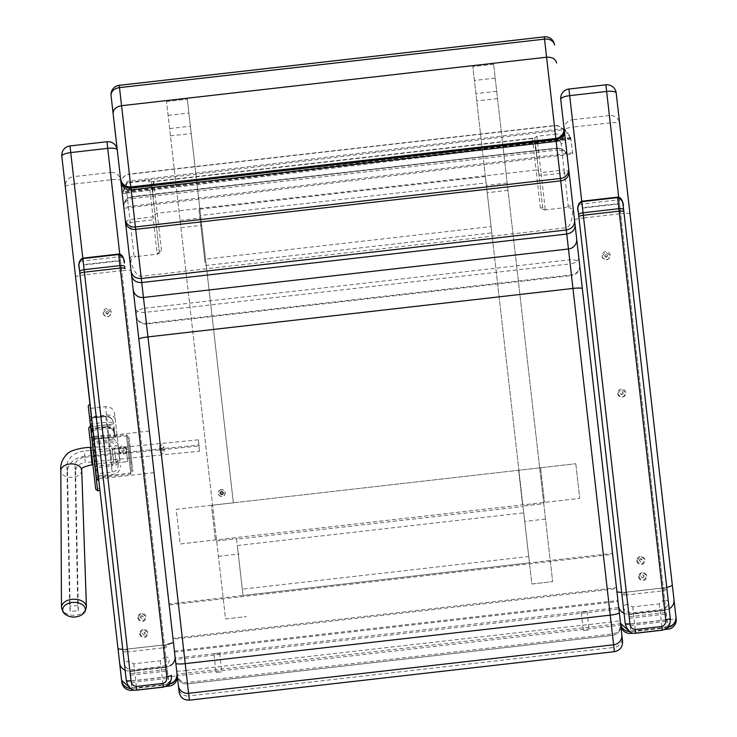 <?xml version="1.0" encoding="UTF-8"?>
<svg xmlns="http://www.w3.org/2000/svg" width="737" height="737" viewBox="0 0 737 737"><rect width="100%" height="100%" fill="white"/><g stroke="black" fill="none" stroke-linecap="round" stroke-linejoin="round"><path stroke-width="0.55" stroke-dasharray="3.69 2.76" d="M620.526 623.29L620.738 625.206L629.978 624.138L631.038 633.396M169.059 686.092L168.008 676.842L177.249 675.801L173.02 638.758A9.295 0.507 173.5 0 0 182.315 638.205L607.334 589.72A9.295 0.507 173.5 0 0 616.519 588.163L618.039 601.503L616.454 587.665L172.965 638.26L174.54 652.098L169.169 604.966L612.659 554.371L567.287 156.659A9.295 9.286 -6.5 0 0 556.997 148.487L557.181 150.072C562.828 149.878 566.191 152.006 567.269 156.456C566.062 150.845 562.626 148.073 556.96 148.146C562.773 148.266 566.209 151.03 567.269 156.456L567.287 156.659M568.936 89.039L568.936 89.085A9.295 9.249 -6.5 0 0 560.746 99.329L564.247 129.998A9.295 9.249 173.5 0 1 572.437 119.753L573.275 127.059A9.295 1.898 -6.5 0 0 564.247 129.998L574.51 219.967C575.007 219.313 578.048 218.64 583.64 217.949L629.978 624.138L676.179 618.887M630.918 632.346L630.78 631.185L629.241 631.231M667.989 629.177L620.6 213.73L583.64 217.949L573.275 127.059L610.227 122.839L609.398 115.534A9.295 9.249 173.5 0 1 619.688 123.669L629.951 213.638C629.324 213.122 626.21 213.15 620.6 213.73L610.227 122.839A9.295 1.898 -6.5 0 1 619.688 123.669M616.187 93.009A9.295 9.249 -6.5 0 0 605.897 84.866L568.936 89.085L572.437 119.753L609.398 115.534L605.897 84.866M618.712 197.221L663.291 587.988L666.745 587.49M669.168 608.753A9.295 9.259 173.5 0 1 665.787 609.812L667.998 626.938M621.696 592.539L626.339 592.198L582.046 203.983C578.241 206.019 576.951 208.442 578.195 211.243L578.195 211.215M667.768 627.215L630.78 631.185L628.827 614.032L665.787 609.812L663.291 587.988L626.339 592.198L628.827 614.032A9.295 9.259 173.5 0 1 624.064 613.322M121.596 680.214L121.808 682.121L131.048 681.052L132.107 690.311M97.634 490.75L90.264 426.069L92.567 425.811L99.946 490.483L90.052 403.765M70.006 145.954L70.006 146A9.295 9.249 -6.5 0 0 61.816 156.244L75.579 276.882C76.077 276.237 79.117 275.564 84.709 274.864L131.048 681.052L168.008 676.842L121.669 270.645L84.709 274.864L74.345 183.974A9.295 1.898 -6.5 0 0 65.317 186.912A9.295 9.249 173.5 0 1 73.507 176.668L74.345 183.974L111.296 179.754L110.467 172.449A9.295 9.249 173.5 0 1 120.757 180.593A9.295 1.898 -6.5 0 0 111.296 179.754L121.669 270.645C127.28 270.064 130.394 270.037 131.02 270.553L177.249 675.801M131.987 689.261L131.849 688.1L130.311 688.155M120.757 180.593L117.257 149.924A9.295 9.249 -6.5 0 0 106.966 141.79L70.006 146L73.507 176.668L110.467 172.449L106.966 141.79M119.781 254.145L164.36 644.903L167.815 644.405M170.238 665.668A9.295 9.259 173.5 0 1 166.857 666.736L169.068 683.853M151.877 186.783A2.322 0.719 -6.5 0 0 149.491 186.323L148.819 180.501L151.325 181.882L155.369 217.341A2.322 2.193 173.5 0 1 153.305 219.792L149.491 186.323L131.011 188.432A4.652 4.422 -6.5 0 0 126.893 193.352A4.652 1.446 173.5 0 1 122.102 192.449L131.02 270.553M122.766 649.463L127.409 649.113L83.115 260.898C79.31 262.934 78.021 265.357 79.264 268.157L123.024 651.738L127.4 649.048L127.722 651.886L123.024 651.738L124.452 664.267A4.652 2.699 173.5 0 1 128.763 661.061L133.766 663.816L160.325 660.785L164.572 656.98L163.522 647.795L127.722 651.886L128.763 661.061M168.837 684.129L131.849 688.1L129.896 670.946L166.857 666.736L164.36 644.903L127.409 649.113L129.896 670.946A9.295 9.259 173.5 0 1 125.133 670.246M151.702 451.864L149.325 431.034L151.702 451.864M96.261 458.184L93.885 437.354L96.261 458.184M583.336 630.596L589.103 629.932L583.336 630.596L581.226 612.115L587.002 611.452L581.226 612.115M216.061 672.494L221.837 671.831L216.061 672.494L213.951 654.014L219.727 653.351L213.951 654.014M177.23 675.654L175.388 659.486L609.656 610.07L618.877 608.9L618.721 607.518L175.231 658.113L177.23 675.654A9.295 9.295 0 0 0 187.52 683.844L612.539 635.358L611.498 626.238L620.729 625.068A9.295 9.295 173.5 0 1 612.539 635.358L187.52 683.844A9.295 9.295 173.5 0 1 177.23 675.654L186.479 674.723L187.52 683.844L186.304 673.111L177.073 674.281A9.295 9.295 -6.5 0 0 187.364 682.462L612.383 633.977A9.295 9.295 -6.5 0 0 620.563 623.686L611.314 624.626L612.539 635.358A9.295 9.295 0 0 0 620.729 625.068M175.231 658.113L175.388 659.486M123.77 207.051C123.475 204.564 123.512 199.091 131.941 196.622L556.96 148.137L131.978 196.972A9.295 9.286 -6.5 0 0 123.798 207.254L123.77 207.051C123.816 202.472 126.617 199.644 132.163 198.557L131.941 196.622C126.405 197.838 123.687 201.312 123.77 207.051L125.824 225.061C125.76 221.994 127.114 220.151 129.878 219.525L152.974 216.89A2.322 0.719 -6.5 0 1 155.369 217.341L159.192 250.912A2.322 2.193 173.5 0 1 157.138 253.353L153.305 219.792L130.209 222.427L125.824 225.061L129.859 260.41A4.652 4.385 -6.5 0 1 133.977 255.518L135.995 256.587C132.089 257.48 130.44 259.35 131.057 262.206C133.941 271.548 137.266 276.228 141.025 276.246L566.044 227.761C569.701 226.895 571.884 221.588 572.594 211.832C572.962 209.096 570.935 207.641 566.513 207.475L568.236 205.982L564.459 172.882L541.363 175.517A2.322 2.193 173.5 0 1 538.802 173.6L534.767 137.92L536.877 136.234L555.357 134.125L554.408 125.806L129.399 174.291L131.011 188.432M131.564 275.325L133.176 289.512M179.091 691.96L178.64 688.017A9.295 9.047 173.5 0 0 188.902 695.949L189.381 700.15M131.978 196.972L556.997 148.487M173.02 638.758L172.965 638.26M616.519 588.163L616.454 587.665M582.35 288.655L567.269 156.456M619.31 612.687L616.943 591.894M169.169 604.966L169.049 603.962L612.548 553.367M169.049 603.962L123.798 207.254M174.54 652.098L618.039 601.503L612.659 554.371M174.429 651.093L617.919 600.498M127.437 182.49L123.07 192.477L122.932 191.325L127.298 181.339L127.437 182.49L564.468 129.629L564.33 128.478L570.678 137.156L570.816 138.307L564.468 129.629M123.07 192.477L122.932 191.325M570.816 138.307L570.954 139.376L123.208 193.536M570.678 137.156L572.796 153.959L125.041 208.12M572.796 153.959L570.954 139.376M572.658 152.826L124.903 206.977M564.33 128.478L127.298 181.339M115.313 455.973L114.521 449.045L126.073 447.728L127.658 461.583L126.073 447.728L112.217 449.303L113.793 463.168L127.658 461.583L113.793 463.168L112.217 449.303L126.073 447.728L112.217 449.303L114.521 449.045L116.105 462.9L127.658 461.583L113.793 463.168L116.105 462.9L115.313 455.973M89.748 436.967L94.751 480.8L89.684 436.415L93.461 439.445L97.745 476.996L93.461 439.445L126.488 435.972L130.707 472.951L97.745 476.996L94.751 480.8M128.929 436.875L132.881 471.514L128.929 436.875L126.359 434.821L130.836 474.094L126.359 434.821L94.004 438.515L97.137 465.802L94.824 466.07L97.137 465.802L95.386 450.491L93.074 450.749L90.522 428.381L93.074 450.749L95.386 450.491L92.834 428.123L95.386 450.491L93.074 450.749L95.368 450.491L94.004 438.515L91.452 436.488L93.074 450.749L91.452 436.488M128.8 445.996L130.707 462.661L128.8 445.996L129.961 445.867L131.859 462.523L129.961 445.867M92.217 458.607L93.498 469.874M94.824 466.07L97.376 488.438L94.824 466.07L97.137 465.802L94.824 466.07M131.73 471.652L127.777 437.004L131.73 471.652L130.707 472.951L126.488 435.972L127.777 437.004M99.946 490.483L92.567 425.811M97.137 465.802L99.688 488.18L97.137 465.802M112.217 449.303L113.793 463.168L112.217 449.303M81.706 614.842A11.304 7.25 -1.1 0 1 66.505 615.146M119.532 459.142L118.279 445.857L119.532 459.142M84.783 456.277A18.6 14.252 -6.5 0 0 67.482 471.56L66.892 466.364A18.6 14.252 173.5 0 1 84.193 451.09L84.783 456.277L198.962 445.01L199.506 451.219L85.326 462.495L84.737 457.299A10.465 8.015 -6.5 0 0 75.008 465.895L75.598 471.09A10.465 8.015 173.5 0 1 85.326 462.495M75.598 471.09L78.334 610.816L70.218 611.295L67.482 471.56M70.218 611.295L69.628 606.1L66.892 466.364M164.388 451.551A2.183 1.667 -6.5 0 0 164.388 451.523A2.183 1.667 -6.5 0 0 162.029 450.104A2.183 1.667 -6.5 0 0 160.058 452.011A2.183 1.667 -6.5 0 0 162.389 453.43A2.183 1.667 -6.5 0 0 164.388 451.551M84.737 457.299L198.916 446.023L199.506 451.219M159.459 446.788A2.183 1.667 173.5 0 1 161.458 444.908A2.183 1.667 173.5 0 1 163.789 446.327A2.183 1.667 173.5 0 1 163.798 446.355A2.183 1.667 173.5 0 1 161.799 448.234A2.183 1.667 173.5 0 1 159.459 446.815A2.183 1.667 173.5 0 1 159.459 446.788L160.058 452.011M78.334 610.816L77.735 605.63L75.008 465.895M77.735 605.63L69.628 606.1M198.916 446.023L198.364 439.814L198.962 445.01M198.364 439.814L84.193 451.09M204.656 259.231L198.962 209.262L485.379 176.585L491.082 226.554L204.656 259.231L205.383 265.55L491.8 232.874L486.107 182.905L199.681 215.582L205.383 265.55M485.379 176.585L486.107 182.905M491.8 232.874L491.082 226.554M198.962 209.262L199.681 215.582M236.595 539.217L242.298 589.185L528.724 556.509L523.021 506.54L236.595 539.217L237.323 545.527L523.74 512.851L529.442 562.819L243.017 595.496L237.323 545.527M528.724 556.509L529.442 562.819M523.74 512.851L523.021 506.54M242.298 589.185L243.017 595.496M211.427 505.306L176.198 509.322L180.15 543.97L579.752 498.378L180.15 543.97L176.198 509.322L575.8 463.73L211.427 505.306L215.379 539.954L211.427 505.306M233.362 502.8L187.318 99.182L233.362 502.8L212.578 505.167L225.559 618.96L246.351 616.593L225.559 618.96L166.534 101.549L212.578 505.167L233.362 502.8M518.636 470.252L522.588 504.9L518.636 470.252M540.58 467.755L544.532 502.404L540.58 467.755M575.8 463.73L579.752 498.378L575.8 463.73M216.66 540.976L237.452 538.6L216.66 540.976M166.534 101.549L187.318 99.182L166.534 101.549M218.419 556.361L239.203 553.994M221.92 494.803A1.769 1.769 0 0 0 223.477 492.841A1.769 1.769 0 0 0 221.524 491.293A1.769 1.769 0 0 0 219.967 493.246A1.769 1.769 0 0 0 221.92 494.803M221.524 491.293A1.769 1.769 0 0 0 220.308 494.094A1.769 1.769 0 0 0 223.348 493.753A1.769 1.769 0 0 0 221.524 491.293M221.515 492.113A0.958 0.958 0 0 1 221.717 492.095L221.782 491.192A9.001 0.783 -94.6 0 1 221.874 492.132L222.574 492.694A9.001 0.783 171.6 0 1 223.514 492.565L222.657 492.832A0.958 0.958 0 0 1 222.675 493.035L221.92 493.919L222.206 494.831A1.852 1.852 0 0 1 221.662 494.896A9.001 0.783 85.4 0 1 221.57 493.956L220.87 493.394A9.001 0.783 -8.4 0 1 219.939 493.523L220.796 493.256A0.958 0.958 0 0 1 220.768 493.053L221.524 492.169L221.247 491.257A1.852 1.852 0 0 1 221.782 491.192M222.675 493.035L223.578 493.108A9.001 0.783 -4.6 0 1 222.638 493.191L222.077 493.901A9.001 0.783 -98.4 0 1 222.206 494.831M221.929 493.974A0.958 0.958 0 0 1 221.726 494.002L221.662 494.896M220.768 493.053L219.875 492.979A9.001 0.783 175.4 0 1 220.814 492.896L221.367 492.187A9.001 0.783 81.6 0 1 221.247 491.257M221.726 494.002L220.796 493.256M221.717 492.095L222.657 492.832M221.33 489.598A3.473 3.473 0 0 0 218.935 495.107A3.473 3.473 0 0 0 224.905 494.426A3.473 3.473 0 0 0 221.33 489.598M221.349 489.755A3.307 3.307 0 0 0 219.064 495.015A3.307 3.307 0 0 0 224.757 494.361A3.307 3.307 0 0 0 221.349 489.755M543.749 503.657L552.649 581.65L531.865 584.017L472.832 66.606L531.865 584.017L552.649 581.65L493.624 64.239L543.749 503.657L522.966 506.033L543.749 503.657M539.668 467.857L518.876 470.224L539.668 467.857M493.624 64.239L472.832 66.606L493.624 64.239M545.509 519.051L524.716 521.418M139.652 633.442C142.941 638.288 145.631 637.975 147.741 632.512L143.245 628.974L139.717 633.94A4.072 4.026 -6.5 0 1 143.3 629.481A4.072 4.026 -6.5 0 1 147.796 633.019A4.072 4.026 -6.5 0 1 144.212 637.477A4.072 4.026 -6.5 0 1 139.717 633.94M103.152 313.474C106.441 318.329 109.131 318.025 111.241 312.552L106.736 309.015L103.097 313.004A4.072 4.026 173.5 0 1 106.69 308.536A4.072 4.026 173.5 0 1 111.186 312.083A4.072 4.026 173.5 0 1 107.602 316.542A4.072 4.026 173.5 0 1 103.097 313.004M118.795 450.547C122.084 455.448 124.774 455.144 126.875 449.625L122.37 446.042L118.786 450.491A4.072 4.072 173.5 0 1 122.37 445.986A4.072 4.072 173.5 0 1 126.865 449.57A4.072 4.072 173.5 0 1 123.291 454.066A4.072 4.072 173.5 0 1 118.786 450.491M137.828 617.431C141.117 622.286 143.807 621.982 145.917 616.51L141.412 612.963L137.883 617.882A4.072 4.035 -6.5 0 1 141.467 613.414A4.072 4.035 -6.5 0 1 145.963 616.961A4.072 4.035 -6.5 0 1 142.379 621.429A4.072 4.035 -6.5 0 1 137.883 617.882M163.199 644.967L168.064 646.598L163.522 647.795L118.924 256.817L83.115 260.898L127.4 649.048L163.199 644.967M124.304 262.998L124.304 262.998C124.885 260.014 123.088 257.941 118.924 256.817L118.611 254.062M124.728 266.739L124.94 268.59M160.325 660.785L160.988 666.607L134.429 669.638C128.68 669.905 125.354 668.118 124.452 664.267L126.294 680.398C126.764 685.207 130.191 687.824 136.548 688.238L163.107 685.217L160.988 666.607C166.645 665.575 169.482 663.088 169.492 659.127A4.652 2.699 -6.5 0 0 164.572 656.98M163.328 687.124L163.107 685.217C169.215 683.374 171.961 680.058 171.334 675.258M145.198 633.295L143.918 634.889L142.305 633.627C143.061 631.673 144.028 631.563 145.198 633.295L145.161 632.963C143.982 631.231 143.024 631.342 142.269 633.295C143.448 635.027 144.406 634.916 145.161 632.963M107.344 314.275L108.625 312.681C107.445 310.94 106.487 311.051 105.732 313.004L107.344 314.275M107.307 313.944L105.695 312.681L106.976 311.088L108.588 312.35L107.307 313.944M124.267 449.865L122.996 451.477L121.384 450.196C122.13 448.225 123.097 448.114 124.267 449.865L124.277 449.902C123.097 448.151 122.139 448.262 121.384 450.233C122.563 451.984 123.521 451.873 124.277 449.902M140.481 617.588C141.228 615.635 142.195 615.524 143.365 617.256L142.084 618.85L140.445 617.293C141.615 619.025 142.582 618.914 143.337 616.961C142.158 615.229 141.2 615.34 140.445 617.293M119.339 260.53L167.013 678.399L119.339 260.53L83.539 264.611L131.214 682.48L83.539 264.611M119.394 260.935L83.585 265.016M166.838 676.833L131.029 680.914M167.013 678.399L131.214 682.48M638.583 576.518C641.872 581.364 644.562 581.06 646.671 575.597L642.176 572.059L638.647 577.025A4.072 4.026 -6.5 0 1 642.231 572.566A4.072 4.026 -6.5 0 1 646.727 576.094A4.072 4.026 -6.5 0 1 643.143 580.553A4.072 4.026 -6.5 0 1 638.647 577.025M602.083 256.559C605.372 261.414 608.062 261.101 610.172 255.638L605.667 252.091L602.028 256.089A4.072 4.026 173.5 0 1 605.621 251.621A4.072 4.026 173.5 0 1 610.116 255.168A4.072 4.026 173.5 0 1 606.533 259.627A4.072 4.026 173.5 0 1 602.028 256.089M617.726 393.622C621.015 398.533 623.705 398.229 625.805 392.701L621.3 389.127L617.717 393.567A4.072 4.072 173.5 0 1 621.3 389.072A4.072 4.072 173.5 0 1 625.796 392.646A4.072 4.072 173.5 0 1 622.221 397.151A4.072 4.072 173.5 0 1 617.717 393.567M636.759 560.516C640.048 565.371 642.738 565.067 644.847 559.595L640.342 556.048L636.814 560.968A4.072 4.035 -6.5 0 1 640.398 556.499A4.072 4.035 -6.5 0 1 644.893 560.046A4.072 4.035 -6.5 0 1 641.31 564.514A4.072 4.035 -6.5 0 1 636.814 560.968M626.653 594.962L621.954 594.823L626.33 592.133L627.694 604.147L632.696 606.892L659.256 603.87L663.503 600.056L662.452 590.881L626.653 594.962M662.13 588.043L666.994 589.683L662.452 590.881L617.846 199.893L582.046 203.983L626.33 592.133L662.13 588.043M666.994 589.683L623.235 206.074C623.815 203.09 622.019 201.026 617.846 199.893L617.532 197.148M627.694 604.147A4.652 2.699 173.5 0 0 623.382 607.352L625.225 623.474C625.695 628.293 629.112 630.909 635.478 631.323L662.038 628.293C668.146 626.459 670.891 623.143 670.265 618.334L668.422 602.212C668.413 606.164 665.575 608.661 659.919 609.692L633.359 612.723C627.611 612.991 624.285 611.203 623.382 607.352L578.195 211.243M668.422 602.212A4.652 2.699 -6.5 0 0 663.503 600.056M644.129 576.38L642.848 577.974L641.236 576.712C641.991 574.759 642.959 574.648 644.129 576.38L644.092 576.048C642.913 574.316 641.955 574.427 641.199 576.38C642.378 578.112 643.337 578.001 644.092 576.048M606.275 257.351L607.555 255.757C606.376 254.025 605.418 254.136 604.662 256.089L606.275 257.351M606.238 257.029L604.626 255.767L605.906 254.173L607.518 255.435L606.238 257.029M623.198 392.95L621.927 394.553L620.314 393.282C621.061 391.31 622.028 391.2 623.198 392.95L623.207 392.987C622.028 391.236 621.07 391.338 620.314 393.309C621.494 395.069 622.452 394.958 623.207 392.987M639.412 560.673C640.158 558.71 641.126 558.6 642.296 560.341L641.015 561.935L639.375 560.369C640.545 562.11 641.512 561.999 642.268 560.046C641.089 558.305 640.131 558.416 639.375 560.369M618.269 203.605L665.944 621.484L618.269 203.605L582.47 207.696L630.144 625.566L582.47 207.696M618.325 204.02L582.516 208.101M665.769 619.909L629.96 623.999M665.944 621.484L630.144 625.566M119.247 85.335L119.274 85.538A9.295 9.093 -6.5 0 0 111.066 95.626L113.111 113.609M554.556 45.04A9.295 9.093 -6.5 0 0 544.284 37.053L119.274 85.538L129.362 174.043L554.381 125.557A9.295 9.093 173.5 0 1 564.653 133.535L569.323 174.466L564.459 172.882L564.127 169.989C566.965 169.971 568.697 171.463 569.323 174.466L573.349 209.815A4.652 4.385 -6.5 0 0 568.236 205.982M545.187 209.087L544.588 209.971L540.424 208.322L542.635 207.171L538.802 173.6A2.322 0.719 -6.5 0 1 541.032 172.624L545.187 209.087A2.322 2.193 173.5 0 1 542.635 207.171L537.319 160.611C535.633 147.068 534.012 139.708 532.464 138.51L153.646 181.726L158.529 224.536A2.322 0.645 -6.5 0 1 156.143 224.159L159.192 250.912L161.606 251.538L157.921 254.081L135.995 256.587M156.143 224.159L151.325 181.882M153.646 181.726C152.393 183.237 152.476 190.782 153.886 204.352M544.588 209.971L566.513 207.475M131.057 262.206L129.859 260.41L135.295 308.075A9.295 5.371 173.5 0 0 145.143 312.359L570.162 263.874L566.044 227.761M151.26 181.671L534.767 137.92M141.025 276.246L146.405 323.386A9.295 9.074 -6.5 0 1 136.133 315.427L135.295 308.075M537.319 160.611L534.758 138.141M579.678 265.283L579.632 264.832A9.295 9.074 173.5 0 1 571.415 274.901L571.497 275.574C577.043 274.385 579.77 270.958 579.678 265.283L573.349 209.815L572.594 211.832M579.632 264.832L576.675 238.917M92.383 424.134L92.199 424.162A1.861 1.492 173.5 0 0 90.513 425.857A1.861 1.105 -6.5 0 0 92.494 426.741L91.747 420.265A1.861 1.105 -6.5 0 0 90.025 421.573A1.861 1.492 -6.5 0 1 91.71 419.878L96.731 462.292L91.895 419.86M92.521 443.388L92.383 442.209A1.861 1.492 173.5 0 1 94.06 440.514L93.931 439.363A1.861 1.492 173.5 0 0 92.254 441.058M119.882 460.1L114.604 413.835L119.882 460.1A8.135 4.827 -6.5 0 1 112.346 465.821L105.594 406.667L112.346 465.821L97.33 467.534L90.587 408.381L97.33 467.534M90.144 422.568A1.861 1.492 -6.5 0 0 92.162 423.849L106.478 422.209C110.697 421.886 113.102 422.476 113.701 423.978L92.457 426.428L93.894 439.049A1.861 1.492 -6.5 0 1 91.876 437.778A1.861 1.105 173.5 0 1 93.599 436.47L107.924 434.83C112.144 434.535 114.567 435.254 115.184 436.986C113.995 430.261 111.259 426.797 106.985 426.603L92.659 428.234L91.425 417.446L92.457 426.428A1.861 1.105 173.5 0 0 90.734 427.736L90.688 427.349A1.861 1.492 173.5 0 0 92.705 428.63L92.659 428.234A1.861 1.105 173.5 0 1 90.688 427.349L92.512 443.352A1.861 1.105 173.5 0 0 94.483 444.236L92.899 430.297A1.861 1.105 -6.5 0 0 91.176 431.615M91.932 420.247L92.899 430.307L92.466 426.548L92.705 428.63L107.022 426.99C111.296 427.165 114.023 430.5 115.184 436.986L93.894 439.049L97.846 473.688L96.206 475.752L91.876 437.778M93.083 430.279L96.483 461.731A1.861 1.621 -6.5 0 1 94.447 460.321L96.547 462.311L96.335 460.432A1.861 1.105 173.5 0 1 94.364 459.547M89.546 417.317A1.861 1.105 173.5 0 0 91.517 418.201L105.833 416.571C110.089 416.58 112.715 419.058 113.701 423.978C112.687 418.819 110.053 416.221 105.787 416.175L91.471 417.815A1.861 1.492 173.5 0 1 89.453 416.534M90.651 427.073A1.861 1.492 -6.5 0 0 92.669 428.354L106.994 426.723L107.068 427.349L110.449 428.225C111.738 427.81 115.875 435.862 115.184 436.986L113.701 423.978C112.899 419.012 110.255 416.285 105.75 415.815L108.247 437.695A6.974 5.61 -6.5 0 1 115.81 442.476M88.237 405.838L89.324 415.41A1.861 1.105 173.5 0 1 91.047 414.102L94.014 440.127A1.861 1.105 -6.5 0 0 92.291 441.435L89.37 415.815L91.425 417.446L105.75 415.815L107.068 427.349L92.742 428.989A1.861 1.861 0 0 1 90.688 427.349M667.722 627.27L630.817 631.48A9.295 9.295 173.5 0 1 629.619 631.535M664.645 629.555L633.23 633.138L664.645 629.555M168.791 684.185L131.886 688.395A9.295 9.295 173.5 0 1 130.698 688.45M165.714 686.479L134.3 690.062L165.714 686.479M184.637 658.556L186.479 674.723L611.498 626.238L609.656 610.07M609.471 608.458L611.314 624.626L186.304 673.111L184.453 656.943M136.05 314.708A9.295 5.408 -6.5 0 1 144.682 308.278L132.163 198.557L557.181 150.072L569.692 259.793A9.295 5.408 -6.5 0 1 579.549 264.113M176.705 671.048A9.295 0.507 173.5 0 0 186 670.495L188.902 695.949L613.921 647.464L607.334 589.72M182.315 638.205L186 670.495L611.019 622.01A9.295 0.507 173.5 0 0 620.195 620.453M144.682 308.278L569.692 259.793M614.4 651.665L613.921 647.464A9.295 9.047 173.5 0 0 622.139 637.422M570.853 138.556L123.097 192.716M570.816 138.224L123.07 192.385M570.714 137.414L122.959 191.574M97.118 465.802L98.482 477.788L97.118 465.802M81.743 470.344A10.465 6.707 -1.1 0 1 71.415 477.318A10.465 6.707 -1.1 0 1 60.821 470.759L60.821 470.731M92.116 464.789L90.402 447.442M61.475 607.389A12.474 7.996 178.9 0 0 74.105 615.22A12.474 7.996 178.9 0 0 86.422 606.901M168.11 115.414L188.902 113.037M169.621 128.588L190.404 126.22M170.45 135.894L191.242 133.517M180.086 220.363L200.879 217.995M180.915 227.659L201.708 225.292M221.791 491.321A1.723 1.723 0 0 0 221.266 491.386M223.449 493.108A1.723 1.723 0 0 0 223.385 492.592M223.514 492.565A1.852 1.852 0 0 1 223.578 493.108M221.653 494.767A1.723 1.723 0 0 0 222.178 494.711M220.004 492.979A1.723 1.723 0 0 0 220.059 493.495M219.939 493.523A1.852 1.852 0 0 1 219.875 492.979M495.209 78.094L474.416 80.471M496.71 91.277L475.918 93.645M497.539 98.574L476.756 100.951M507.176 183.052L486.392 185.42M508.014 190.349L487.221 192.716M133.766 663.816L136.769 690.154M165.761 667.409L129.961 671.49M166.009 669.555L130.2 673.636M166.184 671.121L130.385 675.212M165.714 667.013L129.915 671.094M632.696 606.892L635.699 633.24M659.256 603.87L662.259 630.209M664.691 610.494L628.891 614.575M664.94 612.64L629.131 616.722M665.115 614.207L629.315 618.288M664.645 610.089L628.845 614.179M544.265 36.85L554.408 125.806A9.295 8.844 -6.5 0 1 564.653 133.535M121.154 184.13A9.295 9.093 173.5 0 1 129.362 174.043L129.399 174.291A9.295 8.844 -6.5 0 0 121.154 184.13M133.977 255.518L126.893 193.352M157.921 254.081L157.138 253.353M122.102 192.449A9.295 8.844 173.5 0 1 130.348 182.61L148.819 180.501M540.424 208.322L536.057 170.026L157.239 213.242A2.322 2.193 -6.5 0 0 155.175 215.683M539.576 180.418A2.322 0.645 -6.5 0 1 537.347 181.32L158.529 224.536L161.606 251.538M538.618 171.942A2.322 2.193 -6.5 0 0 536.057 170.026L532.464 138.51M536.877 136.234L541.032 172.624L564.127 169.989L561.143 143.816A4.652 1.446 173.5 0 0 565.601 141.854A9.295 8.844 173.5 0 0 555.357 134.125L556.02 139.947L537.54 142.057A2.322 0.719 -6.5 0 0 535.32 143.033M578.794 257.48A9.295 5.371 -6.5 0 1 570.162 263.874L571.497 275.574L146.479 324.059C140.804 324.151 137.377 321.424 136.188 315.878M561.143 143.816A4.652 4.422 -6.5 0 0 556.02 139.947M146.405 323.386L571.415 274.901M94.115 439.344L92.678 426.723M91.664 435.889A1.861 1.105 -6.5 0 0 93.636 436.774L93.82 436.755M91.259 432.389A1.861 1.492 -6.5 0 1 92.936 430.694L93.129 430.675M92.991 429.524L92.807 429.542A1.861 1.492 173.5 0 0 91.13 431.237M93.184 431.154L92.991 431.182A1.861 1.105 -6.5 0 0 91.268 432.49M94.207 440.192L94.023 440.21A1.861 1.105 -6.5 0 0 92.3 441.518M94.907 446.309L94.723 446.327A1.861 1.354 -6.5 0 1 92.724 445.185M95.921 455.19L95.736 455.208A1.861 1.354 -6.5 0 1 93.737 454.075M96.022 456.065L95.838 456.092A1.861 1.621 -6.5 0 1 93.802 454.683M96.667 461.703L96.731 462.292M96.519 460.413L95.294 451.366A1.861 1.105 173.5 0 1 93.323 450.482M95.488 451.348L94.244 440.496M116.916 434.084A8.135 4.827 173.5 0 1 109.38 439.805L94.364 441.518M115.193 418.994A8.135 4.827 -6.5 0 0 106.561 415.115L91.545 416.829M118.16 445.01A8.135 4.827 -6.5 0 0 109.527 441.131L94.511 442.845M93.673 453.55A1.861 1.105 -6.5 0 1 95.395 452.242L109.721 450.611L108.247 437.695L93.921 439.326A1.861 1.492 -6.5 0 1 91.904 438.045M114.557 431.504A6.974 5.61 -6.5 0 0 106.994 426.723L112.162 472.058L111.315 464.55L96.989 466.18A1.861 1.105 -6.5 0 0 95.266 467.488M118.307 464.338C118.371 468.594 116.326 471.164 112.162 472.058L97.846 473.688L94.483 444.236L108.809 442.605A6.974 4.146 173.5 0 1 116.206 445.931M114.613 431.993A6.974 4.146 173.5 0 0 107.215 428.667L92.899 430.297A1.861 1.105 173.5 0 1 90.918 429.413M117.773 459.648A6.974 4.146 -6.5 0 1 111.315 464.55L109.721 450.611A6.974 4.146 -6.5 0 0 116.179 445.71M89.868 403.784L91.231 414.083M94.198 440.1L98.638 480.616M149.325 431.034L93.885 437.354M154.07 472.61L98.629 478.939M587.002 611.452L589.103 629.932M219.727 653.351L221.837 671.831M96.455 480.34L98.482 477.788L130.836 474.094L132.881 471.514M130.707 462.661L131.859 462.523M99.688 488.18L97.376 488.438M92.834 428.123L90.522 428.381M118.279 445.857L90.937 447.405M119.763 460.892L92.908 464.678M163.789 446.327L164.388 451.523M147.796 633.019L147.741 632.512M111.186 312.083L111.241 312.552M646.727 576.094L646.671 575.597M610.116 255.168L610.172 255.638M91.849 419.5L91.664 419.519A1.861 1.861 0 0 0 90.025 421.573M93.166 431.034L91.342 433.116M92.825 428.004L91.001 430.086M90.587 408.381L105.594 406.667C110.559 406.584 113.562 408.98 114.604 413.835M98.297 475.982L113.305 474.269C118.16 473.228 120.555 470.224 120.472 465.259M114.511 431.053C113.618 426.889 111.047 424.844 106.791 424.917L92.466 426.548L90.411 424.908"/><path stroke-width="1.11" d="M631.038 633.396L633.23 633.138L631.038 633.396A9.295 9.295 173.5 0 1 620.738 625.206A9.295 9.295 0 0 0 631.038 633.396L630.918 632.346M629.241 631.231L620.526 623.29L618.039 601.503L622.581 641.374L619.31 612.687A9.295 1.428 -6.5 0 1 610.236 615.155L614.4 651.665C619.946 650.476 622.682 647.049 622.581 641.374M618.039 601.503L574.51 219.967M629.619 631.535A9.295 9.295 173.5 0 1 620.526 623.29L620.738 625.206M667.989 629.177L664.645 629.555L667.989 629.177A9.295 9.295 0 0 0 676.179 618.887A9.295 9.295 173.5 0 1 667.989 629.177L667.722 627.27M560.746 99.329A9.295 2.635 -6.5 0 1 569.692 95.653L568.936 89.039A9.295 9.295 0 0 0 560.746 99.329L616.943 591.894L621.696 592.539M605.897 84.866L606.643 91.443A9.295 2.635 -6.5 0 1 616.187 93.009L619.688 123.669M666.745 587.49L672.374 585.565L616.187 93.009A9.295 9.295 0 0 0 605.888 84.819L568.936 89.039M667.74 626.975C673.286 625.787 676.022 622.369 675.93 616.722L672.374 585.565M629.951 213.638L675.93 616.722M120.757 180.593L138.851 339.25A9.295 1.29 -6.5 0 1 147.944 336.91L572.962 288.425A9.295 1.29 -6.5 0 1 582.35 288.655L620.499 623.041M132.107 690.311L134.3 690.062L132.107 690.311A9.295 9.295 173.5 0 1 121.808 682.121A9.295 9.295 0 0 0 132.107 690.311L131.987 689.261M130.311 688.155L121.596 680.214L99.946 490.483L97.634 490.75L90.54 426.041M92.383 442.209L92.521 443.388A1.861 1.105 -6.5 0 0 94.493 444.282L75.579 276.882M130.698 688.45A9.295 9.295 173.5 0 1 121.596 680.214L121.808 682.121M169.059 686.092L165.714 686.479L169.059 686.092A9.295 9.295 0 0 0 177.249 675.801A9.295 9.295 173.5 0 1 169.059 686.092L168.791 684.185M61.816 156.244A9.295 2.635 -6.5 0 1 70.761 152.577L70.006 145.954A9.295 9.295 0 0 0 61.816 156.244L118.012 648.809L122.766 649.463M106.966 141.79L107.713 148.358A9.295 2.635 -6.5 0 1 117.257 149.924L113.111 113.609C113.185 109.389 116.004 106.754 121.568 105.704L546.587 57.219L571.415 274.901M167.815 644.405L173.444 642.489L120.546 178.778C121.734 184.324 125.161 187.051 130.836 186.958L555.855 138.473C561.401 137.294 564.137 133.858 564.045 128.183L564.653 133.535M168.81 683.89C174.356 682.702 177.092 679.284 177 673.636L173.444 642.489M118.012 648.809L121.568 679.965M119.606 662.793L119.606 662.793A9.295 9.259 173.5 0 0 125.133 670.246M618.877 608.9L618.721 607.518M138.851 339.25L179.091 691.96C180.279 697.515 183.706 700.242 189.381 700.15L144.682 308.278M178.64 688.017L177.027 673.885A9.295 9.295 173.5 0 1 168.847 684.176L168.837 684.129M93.498 469.874L88.726 428.004L90.264 426.069M97.634 490.75L95.709 489.239L89.748 436.967M89.684 436.415L92.217 458.607M73.175 602.415A11.304 7.25 -1.1 0 1 82.102 604.478A11.304 7.25 -1.1 0 1 81.706 614.842L85.022 611.728L86.422 606.901A12.474 7.996 178.9 0 0 73.046 599.255A12.474 7.996 178.9 0 0 61.475 607.389L63.069 612.152L66.505 615.146A11.304 7.25 -1.1 0 1 63.29 607.435A11.304 7.25 -1.1 0 1 73.175 602.415M124.304 263.017L124.304 262.989C124.074 263.901 124.535 254.035 118.611 254.072L118.657 254.505C122.941 256.605 124.82 259.442 124.304 263.017M124.94 268.59L124.728 266.739A4.652 1.667 173.5 0 0 119.919 265.606L120.205 268.084A4.652 1.041 -6.5 0 1 124.94 268.59M79.688 271.87L126.294 680.398A4.652 0.884 -6.5 0 0 131.011 680.748L84.119 269.696A4.652 1.667 173.5 0 0 79.688 271.87L79.264 268.157C77.956 264.786 79.154 261.598 82.857 258.586L118.657 254.505L119.919 265.606L84.119 269.696L70.761 152.577L107.713 148.358L119.781 254.145M162.905 683.411L163.328 687.124C169.215 685.364 171.887 681.412 171.334 675.258A4.652 0.884 173.5 0 1 166.82 676.658C167.235 680.021 165.936 682.278 162.905 683.411L136.345 686.442C133.139 686.018 131.361 684.111 131.011 680.748M578.619 214.955L625.225 623.474A4.652 0.884 -6.5 0 0 629.942 623.824L583.05 212.772A4.652 1.667 173.5 0 0 578.619 214.955L578.195 211.243C576.887 207.871 578.084 204.683 581.788 201.671L617.588 197.58C621.871 199.681 623.751 202.528 623.235 206.102L623.659 209.815A4.652 1.667 173.5 0 0 618.85 208.691L619.135 211.169A4.652 1.041 -6.5 0 1 623.871 211.676L623.659 209.815M578.831 216.816A4.652 1.041 -6.5 0 1 583.336 215.25L619.135 211.169L665.751 619.743A4.652 0.884 173.5 0 0 670.265 618.334L623.871 211.676M666.994 589.683L668.422 602.212M670.265 618.334C670.817 624.497 668.146 628.449 662.259 630.209L635.699 633.24L635.276 629.527C632.07 629.094 630.292 627.196 629.942 623.824M665.751 619.743C666.165 623.106 664.866 625.354 661.835 626.496L635.276 629.527M111.066 95.626A9.295 7.002 -6.5 0 1 119.505 87.62L119.247 85.335A9.295 9.295 0 0 0 111.066 95.626L120.546 178.778C121.734 184.324 125.17 187.06 130.845 186.968L119.505 87.62L544.523 39.135A9.295 7.002 -6.5 0 1 554.556 45.04A9.295 9.295 0 0 0 544.265 36.85L546.587 57.219C552.243 56.989 555.587 58.923 556.61 63.014M146.405 323.386L141.744 282.529C136.078 282.676 132.678 280.272 131.564 275.325L122.102 192.449M131.094 271.198C132.227 276.191 135.626 278.623 141.283 278.494L130.845 186.968L555.855 138.482C561.41 137.285 564.137 133.858 564.045 128.183L576.675 238.917A9.295 9.074 173.5 0 1 568.467 248.986L143.448 297.472A9.295 9.074 -6.5 0 1 133.176 289.512L136.133 315.427M575.053 224.73C575.081 229.806 572.317 232.91 566.753 234.044L141.744 282.529L141.283 278.494L566.292 230.008C571.838 228.866 574.602 225.725 574.584 220.603M92.512 443.352L94.447 460.321M94.493 460.671L96.206 475.752M91.876 437.778L90.734 427.736M89.868 403.784L88.237 405.838L96.575 478.986L92.291 441.435M578.195 211.224L578.195 211.206C579.319 213.868 574.961 204.729 581.733 201.238L583.05 212.772L618.85 208.691L617.532 197.148L581.733 201.238L569.692 95.653L606.643 91.443L618.712 197.221M673.977 599.568A9.295 9.259 173.5 0 1 669.168 608.753M675.958 616.97A9.295 9.295 173.5 0 1 667.777 627.261L667.768 627.215M624.064 613.322A9.295 9.259 173.5 0 1 618.536 605.888L618.536 605.878M175.047 656.483A9.295 9.259 173.5 0 1 170.238 665.668M175.821 663.282A9.295 1.428 -6.5 0 0 185.217 663.641L610.236 615.155L569.692 259.793M178.354 685.502A9.295 8.881 -6.5 0 0 188.598 693.277L613.617 644.792A9.295 8.881 -6.5 0 0 621.844 634.907M61.586 468.207A10.465 6.707 -1.1 0 1 70.522 463.932A10.465 6.707 -1.1 0 1 81.743 470.344C80.038 468.539 83.493 466.687 92.116 464.789L90.402 447.442C85.98 447.147 70.448 449.459 66.625 454.471C62.065 459.427 60.13 464.854 60.821 470.759A10.465 6.707 -1.1 0 1 61.586 468.207M79.9 273.731A4.652 1.041 -6.5 0 1 84.405 272.174L120.205 268.084L166.82 676.658M163.328 687.124L136.769 690.154L136.345 686.442M662.259 630.209L661.835 626.496M568.973 171.399A9.295 8.457 173.5 0 1 560.691 180.86L135.672 229.345A9.295 8.457 -6.5 0 1 125.474 221.994M568.669 168.718A9.295 8.761 173.5 0 1 560.415 178.483L135.405 226.968A9.295 8.761 173.5 0 1 125.17 219.313M564.385 131.241A9.295 9.148 173.5 0 1 556.186 141.375L131.168 189.86A9.295 9.148 173.5 0 1 120.896 181.836M564.164 129.288A9.295 9.295 173.5 0 1 555.984 139.579L130.965 188.064A9.295 9.295 173.5 0 1 120.675 179.883M95.488 469.414A1.861 1.105 -6.5 0 0 97.459 470.298L94.677 444.254M96.575 478.986L98.638 480.616L97.643 470.28M117.257 149.924A9.295 9.295 0 0 0 106.966 141.734L70.006 145.954M189.381 700.15L614.4 651.665M60.821 470.75L61.475 607.389M81.743 470.344L86.422 606.901M66.505 615.146A15.108 15.108 0 0 0 81.706 614.842M90.937 447.405L90.402 447.442M92.908 464.678L92.116 464.789M118.611 254.062L82.802 258.153C76.031 261.653 80.388 270.783 79.264 268.13L79.264 268.13M136.769 690.154C131.564 690.79 128.072 687.538 126.294 680.398M617.532 197.148C623.465 197.111 623.005 206.977 623.235 206.074M635.699 633.24C630.494 633.875 627.003 630.614 625.225 623.474M119.247 85.335L544.265 36.85"/></g></svg>
